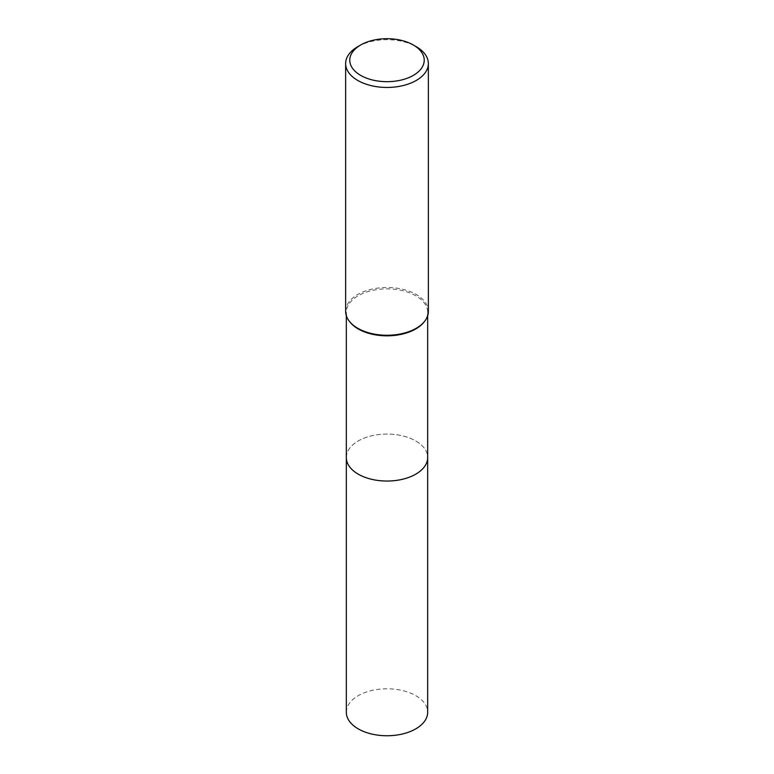 <?xml version="1.0" encoding="UTF-8"?>
<svg xmlns="http://www.w3.org/2000/svg" width="774" height="774" viewBox="0 0 774 774"><rect width="100%" height="100%" fill="white"/><g stroke="black" fill="none" stroke-linecap="round" stroke-linejoin="round"><path stroke-width="0.58" stroke-dasharray="3.87 2.9" d="M346.326 457.56A40.674 23.481 180 0 1 349.867 447.972A40.674 23.481 180 0 1 358.236 440.957A40.674 23.481 180 0 1 424.133 447.972A40.674 23.481 180 0 1 427.674 457.56M346.326 457.26A40.674 23.481 180 0 1 349.867 447.982A40.674 23.481 180 0 1 358.236 440.957A40.674 23.481 180 0 1 424.133 447.982A40.674 23.481 180 0 1 427.674 457.26M349.867 321.936A40.674 23.481 180 0 1 346.326 312.348A40.674 23.481 180 0 1 358.236 295.745A40.674 23.481 180 0 1 402.567 290.656A40.674 23.481 180 0 1 427.674 312.348A40.674 23.481 180 0 1 424.133 321.936M345.639 311.371A41.361 23.878 180 0 1 357.752 294.488A41.361 23.878 180 0 1 402.828 289.312A41.361 23.878 180 0 1 428.361 311.371M357.752 46.682A41.361 23.878 180 0 1 416.248 46.682M346.326 712.274A40.674 23.481 180 0 1 371.433 690.572A40.674 23.481 180 0 1 415.764 695.662A40.674 23.481 180 0 1 427.674 712.274M346.326 457.134A40.674 23.481 180 0 1 371.781 435.781A40.674 23.481 180 0 1 415.764 440.957A40.674 23.481 180 0 1 427.674 457.134M346.326 315.715L346.326 312.348M427.674 315.715L427.674 312.348"/><path stroke-width="1.16" d="M427.674 457.134A40.674 23.481 180 0 1 427.674 457.569A40.674 23.481 180 0 1 415.764 474.162A40.674 23.481 180 0 1 371.433 479.251A40.674 23.481 180 0 1 346.326 457.56A40.674 23.481 180 0 1 346.326 457.134M427.674 457.26A40.674 23.481 180 0 1 415.764 474.172A40.674 23.481 180 0 1 371.191 479.203A40.674 23.481 180 0 1 346.326 457.26M413.326 44.998L416.248 46.682A41.361 23.878 180 0 1 428.361 63.565L428.361 311.371A41.361 23.878 180 0 1 424.762 321.123L424.133 321.936A40.674 23.481 180 0 1 415.764 328.95A40.674 23.481 180 0 1 349.867 321.936L349.238 321.123A41.361 23.878 180 0 1 345.639 311.371L345.639 63.565A41.361 23.878 180 0 1 357.752 46.682L360.674 44.998A37.229 21.488 180 0 1 413.326 44.998A37.229 21.488 180 0 1 413.326 75.388A37.229 21.488 180 0 1 360.674 75.388A37.229 21.488 180 0 1 360.674 44.998L357.752 46.682M424.762 321.123A41.361 23.878 180 0 1 416.248 328.263A41.361 23.878 180 0 1 349.238 321.123M428.361 63.565A41.361 23.878 180 0 1 416.248 80.457A41.361 23.878 180 0 1 371.172 85.633A41.361 23.878 180 0 1 345.639 63.565M346.326 457.569A40.674 23.481 180 0 0 358.236 474.172A40.674 23.481 180 0 0 402.567 479.261A40.674 23.481 180 0 0 427.674 457.569L427.674 712.274A40.674 23.481 180 0 1 402.567 733.965A40.674 23.481 180 0 1 358.236 728.876A40.674 23.481 180 0 1 346.326 712.274L346.326 315.715M427.674 457.56L427.674 315.715"/></g></svg>

